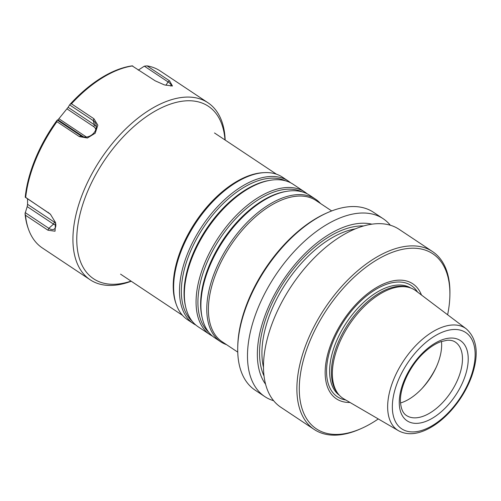 <?xml version="1.0" encoding="UTF-8"?>
<svg xmlns="http://www.w3.org/2000/svg" width="501" height="501" viewBox="0 0 501 501"><rect width="100%" height="100%" fill="white"/><g stroke="black" fill="none" stroke-linecap="round" stroke-linejoin="round"><path stroke-width="0.75" d="M138.245 70.134L144.351 66.163L147.075 65.869L169.526 80.811L172.463 86.003L164.372 84.894L155.178 80.824L132.126 65.863A105.542 57.577 123.6 0 0 70.146 104.233L71.461 103.807L93.919 118.75L93.255 120.635L94.451 124.843L68.13 107.333L69.608 104.903L93.255 120.635A9.888 8.16 -38.4 0 1 96.192 125.075A9.888 8.16 -38.4 0 1 92.153 134.619A9.888 8.16 -38.4 0 1 81.939 136.391A9.888 8.16 -38.4 0 1 80.905 135.815L57.252 120.077L56.826 120.597L56.926 121.674A106.325 58.01 123.6 0 0 25.689 197.419L25.225 197.237A105.542 57.577 -56.4 0 1 56.826 120.597M132.721 65.888A106.325 58.01 123.6 0 0 71.461 103.807M93.919 118.75L97.845 125.181L95.184 133.228L87.406 138.013L79.377 136.616L56.926 121.674M70.146 104.233L69.608 104.903M96.33 126.941A8.154 6.726 -38.4 0 0 94.451 124.843L93.844 126.734A6.444 5.317 141.6 0 1 95.772 129.696M86.541 137.024A6.444 5.317 141.6 0 1 85.796 136.623L58.899 118.724L68.13 107.333M66.946 108.836L93.844 126.734M25.05 213.589L25.501 215.273A106.325 58.01 123.6 0 0 28.563 229.427L28.156 228.287A105.542 57.577 -56.4 0 1 25.05 213.589L27.192 206.606L53.507 224.116A8.154 4.39 -121.8 0 0 55.83 225.118M55.523 222.788A6.444 3.469 58.2 0 1 54.465 222.225L27.568 204.333L27.192 206.606M27.568 204.333L27.542 198.878M50.676 214.503A9.888 5.329 -121.8 0 0 49.01 213.163L25.225 197.237M57.252 120.077L57.953 119.839L83.629 136.93M58.899 118.724L57.953 119.839M224.987 139.942A103.607 56.525 123.6 0 0 167.904 105.01A103.607 56.525 123.6 0 0 87.111 192.603A103.607 56.525 123.6 0 0 131.043 281.117M25.689 197.419L50.401 214.221L55.511 222.594L55.035 231.211L47.952 230.216L25.501 215.273M47.952 230.216L48.847 228.331L25.194 212.593M54.465 222.225L53.507 224.116L48.847 228.331A9.888 5.329 -121.8 0 0 54.834 228.55A9.888 5.329 -121.8 0 0 55.329 222.068M28.563 229.427A106.325 58.01 123.6 0 0 42.397 247.995L90.174 279.79A106.325 58.01 -56.4 0 1 83.548 191.344A106.325 58.01 -56.4 0 1 207.971 102.755A106.325 58.01 -56.4 0 1 225.181 140.073M131.243 281.249A106.325 58.01 -56.4 0 1 90.174 279.79M169.526 80.811L167.998 81.895L144.351 66.163M165.956 85.308L167.998 81.895A9.888 2.837 -157.6 0 1 170.935 85.871A9.888 2.837 -157.6 0 1 170.735 86.066M207.971 102.755L160.201 70.96A106.325 58.01 123.6 0 0 147.075 65.869M331.687 210.94L316.093 200.563A84.788 46.261 123.6 0 0 232.019 243.442A84.788 46.261 123.6 0 0 222.15 341.738L237.75 352.115M320.527 203.512A85.633 46.718 123.6 0 0 315.536 199.173A85.633 46.718 123.6 0 0 230.623 242.484A85.633 46.718 123.6 0 0 220.659 341.763A85.633 46.718 123.6 0 0 226.59 344.688M390.36 225.256A106.832 58.285 123.6 0 0 383.177 218.724L373.42 212.23A106.832 58.285 123.6 0 0 327.573 212.637L326.176 213.257A105.135 57.358 123.6 0 0 237.756 346.141L237.725 347.663A106.832 58.285 123.6 0 0 255.059 390.116L264.81 396.604A106.832 58.285 123.6 0 0 273.615 400.706M290.599 182.784A85.633 46.718 123.6 0 0 288.257 181.024L282.407 177.129A85.633 46.718 123.6 0 0 264.309 172.632L262.994 172.701A84.788 46.261 123.6 0 0 195.434 222.118A84.788 46.261 123.6 0 0 175.945 303.525L176.39 304.765A85.633 46.718 123.6 0 0 187.531 319.719L193.373 323.608A85.633 46.718 123.6 0 0 195.904 325.093M371.98 224.191A98.008 53.469 123.6 0 0 264.634 316.613A98.008 53.469 123.6 0 0 265.536 384.167M400.55 402.961A44.088 24.054 123.6 0 0 438.369 361.972A44.088 24.054 123.6 0 0 441.462 341.475M409.204 287.511L407.595 287.06A64.454 35.164 123.6 0 0 348.27 323.815A64.454 35.164 123.6 0 0 337.279 392.734L338.313 394.043A64.973 35.452 -56.4 0 1 337.192 348.564A64.973 35.452 -56.4 0 1 409.204 287.511A64.973 35.452 -56.4 0 1 415.843 290.774L466.281 328.863A61.21 33.392 123.6 0 0 392.195 383.303A61.21 33.392 123.6 0 0 398.502 430.722L343.893 398.909A64.973 35.452 -56.4 0 1 338.313 394.043M421.485 295.039A69.044 37.669 123.6 0 0 343.216 320.458A69.044 37.669 123.6 0 0 349.999 402.466M447.618 314.766A105.135 57.358 123.6 0 0 449.879 295.571A105.135 57.358 123.6 0 0 392.559 252.222A105.135 57.358 123.6 0 0 307.088 348.383A105.135 57.358 123.6 0 0 361.459 428.449A105.135 57.358 123.6 0 0 378.293 418.949M449.879 295.571L449.911 294.043A106.832 58.285 123.6 0 0 432.576 251.596A106.832 58.285 123.6 0 0 304.815 347.713A106.832 58.285 123.6 0 0 314.215 429.476A106.832 58.285 123.6 0 0 360.062 429.069L361.459 428.449M432.576 251.596L399.159 229.358A106.832 58.285 123.6 0 0 291.457 286.008A106.832 58.285 123.6 0 0 280.798 407.238L314.215 429.476M383.177 218.724A106.832 58.285 123.6 0 0 255.416 314.841A106.832 58.285 123.6 0 0 264.81 396.604M327.573 212.637A106.832 58.285 123.6 0 0 237.725 347.663M264.309 172.632A85.633 46.718 123.6 0 0 196.073 222.544A85.633 46.718 123.6 0 0 176.39 304.765M288.257 181.024A85.633 46.718 123.6 0 0 203.343 224.335A85.633 46.718 123.6 0 0 193.373 323.608M307.163 193.806A85.633 46.718 123.6 0 0 304.821 192.046L293.129 184.262A85.633 46.718 123.6 0 0 270.183 180.304A85.633 46.718 123.6 0 0 206.788 229.677A85.633 46.718 123.6 0 0 185.733 307.213A85.633 46.718 123.6 0 0 198.246 326.852L209.938 334.63A85.633 46.718 123.6 0 0 212.468 336.115M304.821 192.046A85.633 46.718 123.6 0 0 219.908 235.357A85.633 46.718 123.6 0 0 209.938 334.63M315.536 199.173L309.687 195.284A85.633 46.718 123.6 0 0 286.741 191.326A85.633 46.718 123.6 0 0 223.352 240.699A85.633 46.718 123.6 0 0 202.298 318.235A85.633 46.718 123.6 0 0 214.81 337.874L220.659 341.763M79.377 136.616L80.905 135.815L83.009 136.779M84.832 137.08L85.796 136.623M48.146 212.361L49.01 213.163M470.852 376.802A57.822 31.544 123.6 0 0 431.098 338.407A57.822 31.544 123.6 0 0 399.253 426.852A57.822 31.544 123.6 0 0 470.852 376.802M464.652 377.453A48.159 26.277 123.6 0 0 431.536 345.471A48.159 26.277 123.6 0 0 405.015 419.137A48.159 26.277 123.6 0 0 464.652 377.453M363.782 225.951A94.965 51.81 123.6 0 0 284.418 281.33A94.965 51.81 123.6 0 0 263.989 375.919M355.466 228.844A93.267 50.883 123.6 0 0 286.372 282.627A93.267 50.883 123.6 0 0 263.451 367.133M422.312 388.156A54.265 29.603 123.6 0 0 436.214 367.258M459.198 375.838A44.088 24.054 123.6 0 0 455.321 342.089C453.255 340.667 450.543 340.054 447.193 340.26L440.88 341.676C435.538 343.592 430.065 347.112 424.466 352.234C409.987 365.223 399.378 387.937 400.512 402.334C401.05 408.979 403.036 413.369 406.474 415.504A44.088 24.054 123.6 0 0 459.198 375.838M410.814 288.031A64.454 35.164 123.6 0 0 346.485 322.631A64.454 35.164 123.6 0 0 339.421 395.327M417.552 292.064A66.771 36.429 123.6 0 0 344.03 320.997A66.771 36.429 123.6 0 0 345.74 399.986M285.464 180.798A84.55 46.13 123.6 0 0 204.89 225.406A84.55 46.13 123.6 0 0 192.096 321.122M270.183 180.304L268.793 180.535A84.55 46.13 123.6 0 0 206.205 229.283A84.55 46.13 123.6 0 0 185.414 305.842L185.733 307.213M302.028 191.82A84.55 46.13 123.6 0 0 221.455 236.428A84.55 46.13 123.6 0 0 208.66 332.144M286.741 191.326L285.357 191.557A84.55 46.13 123.6 0 0 222.77 240.305A84.55 46.13 123.6 0 0 201.978 316.864L202.298 318.235M276.477 174.204L214.497 132.965M182.539 315.38L120.559 274.141M398.502 430.722C406.223 434.893 415.241 434.693 425.543 430.121C434.286 426.169 442.633 419.844 450.587 411.146C459.968 400.706 467.001 389.114 471.679 376.376C479.15 354.739 477.353 338.901 466.281 328.863"/></g></svg>
